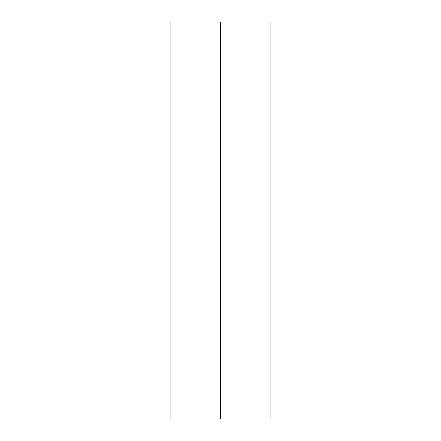 <?xml version="1.0" encoding="UTF-8"?>
<svg xmlns="http://www.w3.org/2000/svg" width="441" height="441" viewBox="0 0 441 441"><rect width="100%" height="100%" fill="white"/><g stroke="black" fill="none" stroke-linecap="round" stroke-linejoin="round"><path stroke-width="0.33" stroke-dasharray="2.21 1.65" d="M220.5 418.95L220.5 22.05L270.113 22.05L220.5 22.05L220.5 418.95L170.888 418.95L220.5 418.95M170.888 22.05L220.5 22.05L170.888 22.05"/><path stroke-width="0.66" d="M270.113 418.95L170.888 418.95L270.113 418.95L270.113 22.05L220.5 22.05L220.5 418.95L220.5 22.05L170.888 22.05L270.113 22.05M170.888 418.95L170.888 22.05"/></g></svg>
